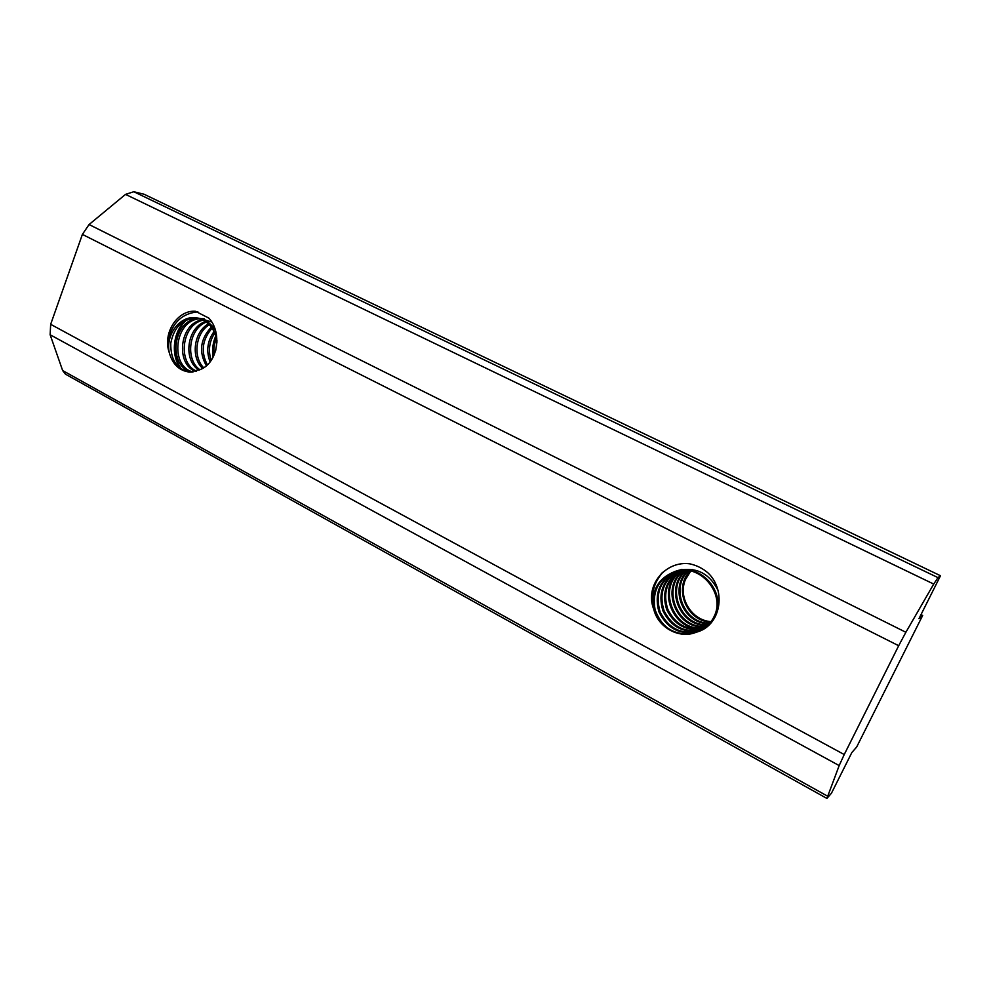 <?xml version="1.0" encoding="UTF-8"?>
<svg xmlns="http://www.w3.org/2000/svg" width="990" height="990" viewBox="0 0 990 990"><rect width="100%" height="100%" fill="white"/><g stroke="black" fill="none" stroke-linecap="round" stroke-linejoin="round"><path stroke-width="1.49" d="M690.191 570.846C672.891 587.874 686.701 621.671 710.771 622.042M711.08 621.646C691.701 620.495 677.68 597.7 685.414 579.633L690.785 570.97M691.156 570.562L692.208 569.51M688.211 570.488C668.139 587.602 683.434 625.049 709.496 623.552M709.867 623.143C684.387 624.183 669.463 587.652 688.731 570.574M686.318 570.277C663.226 587.033 680.266 628.539 708.073 625.024M708.506 624.603C681.095 627.561 664.674 587.355 686.763 570.314M684.238 570.191C658.424 586.674 677.012 632.301 706.699 626.262M707.009 626.002C677.915 631.1 659.687 586.748 684.882 570.203M682.259 570.24C653.449 586.303 673.745 635.704 705.004 627.586M705.623 627.128C674.735 635.097 654.724 586.167 682.89 570.203M680.452 570.389C666.109 579.719 661.53 592.837 666.716 609.729C674.809 625.507 687.097 631.769 703.593 628.539M703.816 628.403C687.518 631.088 675.502 624.715 667.792 609.246C662.632 592.849 666.951 579.893 680.749 570.351M682.036 569.324L678.707 570.512M678.261 570.71C662.793 579.831 657.694 593.245 662.954 610.929C671.331 627.474 684.127 633.773 701.341 629.838M703.741 628.873L704.892 628.316M702.207 629.368C685.229 633.291 672.519 627.103 664.08 610.818C658.697 593.282 663.622 579.88 678.843 570.611M691.936 633.563C673.98 635.481 661.704 627.561 655.095 609.791C651.903 591.228 658.746 578.383 675.65 571.255C700.388 562.295 726.994 592.812 715.052 615.953C712.107 622.425 707.504 627.078 701.217 629.949M696.589 632.078C679.821 639.503 658.164 627.821 653.808 609.432C644.218 585.622 665.8 560.13 690.216 563.892M717.837 590.077C709.347 573.321 696.205 566.75 678.385 570.364C660.33 578.346 653.833 592.168 658.882 611.795C668.04 629.962 681.813 636.162 700.19 630.407C706.489 627.437 711.154 622.772 714.161 616.399C725.979 593.183 699.41 562.543 674.648 571.601C657.88 578.395 650.937 591.005 653.808 609.432M652.435 604.853C650.987 592.602 654.167 581.971 661.976 572.975M653.548 608.714C650.455 594.47 653.784 582.108 663.523 571.626M690.203 563.954C696.96 565.439 702.999 568.532 708.345 573.222C726.66 591.117 720.819 625.791 696.613 632.14M216.538 338.308C214.174 343.679 213.394 349.198 214.199 354.89M215.61 350.992L216.983 341.798M214.1 331.427C207.318 340.956 205.982 351.091 210.09 361.857M211.204 360.335C207.999 350.782 209.199 341.649 214.818 332.949M213.531 325.425L212.318 326.292M211.353 327.059C200.228 339.063 198.569 351.97 206.403 365.768M207.368 364.889C200.599 351.784 202.195 339.533 212.145 328.148M213.11 327.282L214.026 326.539M208.445 323.866C193.533 332.108 190.736 357.662 202.641 368.429M203.73 367.773C192.753 357.093 195.463 332.999 209.311 324.708M205.499 321.49C186.516 327.814 182.989 360.583 199.04 370.186M199.906 369.753C185.142 359.58 188.533 328.94 206.328 322.084M202.504 319.745C179.363 323.099 175.255 364.097 195.575 371.46M196.589 371.163C177.358 363.182 181.356 324.596 203.247 320.117M191.206 372.104L189.969 372.067C176.851 369.406 170.453 359.766 170.775 343.146C174.054 326.737 182.952 318.359 197.456 318.013M197.851 318.062C205.499 319.188 211.439 323.594 215.659 331.266M200.611 369.357L189.424 372.079C179.277 370.755 172.569 364.32 169.302 352.774C162.162 332.949 177.816 309.635 195.612 311.293M216.983 340.696C214.323 327.702 207.331 320.067 196.02 317.778C179.772 315.352 165.342 335.041 169.302 352.774M213.023 357.328C211.91 349.903 212.85 342.701 215.845 335.709M213.419 356.549C212.541 349.631 213.407 342.924 216.055 336.402M180.984 368.973C170.49 355.979 172.706 331.588 185.848 320.154M181.937 369.592C170.837 356.252 173.201 331.39 186.9 319.683M195.599 311.343L208.853 318.112C222.243 332.256 218.208 362.328 200.636 369.406M167.669 343.889C170.738 324.25 180.811 313.57 197.889 311.85M211.687 321.998L200.401 318.508M199.386 318.508C172.272 318.099 167.335 367.971 192.208 372.042M193.013 371.968C169.612 366.597 174.19 319.832 200.129 318.755M201.081 318.681L202.616 318.681M203.086 318.706L204.386 318.829M700.376 630.321C682.642 635.444 669.24 629.38 660.157 612.105C654.798 593.431 660.441 579.707 677.111 570.945M677.655 570.735L680.971 569.696M921.009 614.617L922.68 615.433L856.659 747.029L851.833 752.548L831.427 793.262L826.898 798.423L839.173 765.579L50.131 334.756L50.663 324.324L844.235 754.541L898.685 645.727L82.393 234.395L50.663 324.324M82.393 234.395L89.063 224.544L125.532 194.374L133.811 191.738L144.008 194.213L940.5 575.735L918.955 618.713L922.68 615.433M133.811 191.738L937.988 577.628L940.5 575.735M826.898 798.423L65.476 374.183L62.642 370.545L50.131 334.756M89.063 224.544L905.875 632.276L933.719 584.063L125.532 194.374M905.875 632.276L898.685 645.727M844.235 754.541L839.173 765.579M937.988 577.628L933.719 584.063M62.642 370.545L827.467 796.109M674.635 571.539L675.675 571.23M196.02 317.827L197.839 318.05M678.373 570.413L679.388 570.104"/></g></svg>
